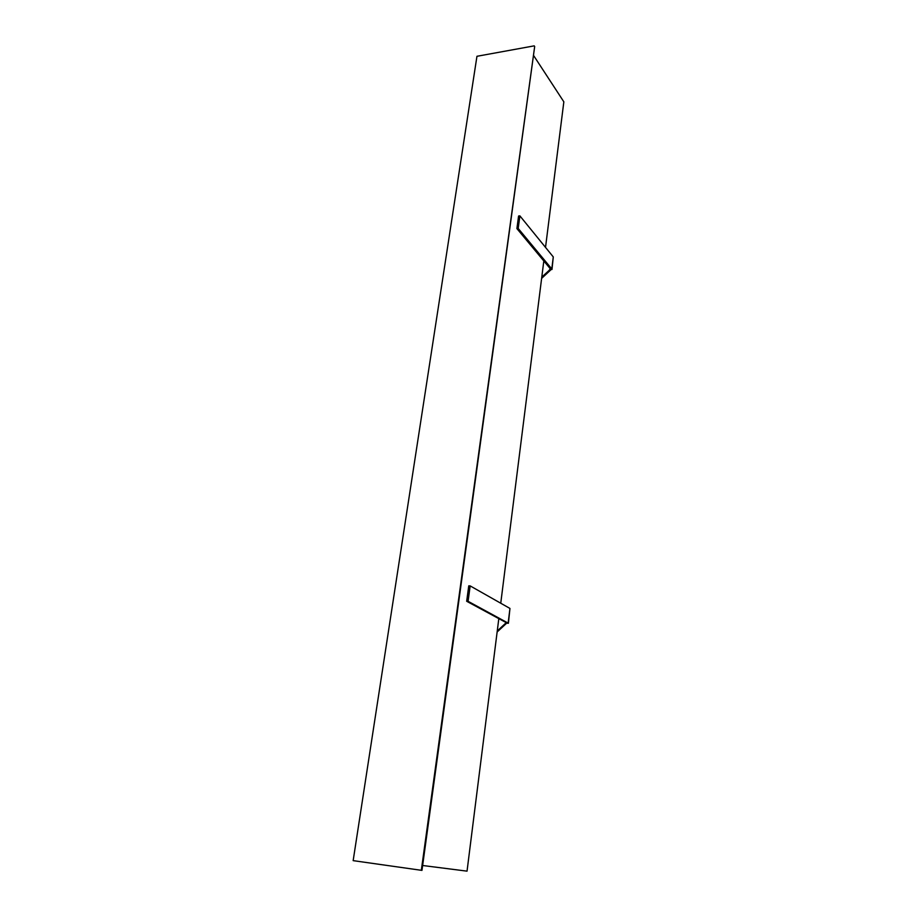 <?xml version="1.0" encoding="UTF-8"?>
<svg xmlns="http://www.w3.org/2000/svg" width="917" height="917" viewBox="0 0 917 917"><rect width="100%" height="100%" fill="white"/><g stroke="black" fill="none" stroke-linecap="round" stroke-linejoin="round"><path stroke-width="1.38" d="M541.626 278.378L551.793 268.956L518.197 228.448L516.901 228.597L550.555 269.071L541.775 277.129M549.982 270.4L549.478 269.793M551.988 269.483L553.283 256.932L519.882 215.862L518.586 216.022L516.901 228.597M519.882 215.862L518.197 228.448M533.476 55.318L563.84 101.821L545.523 247.395M543.815 260.967L500.751 603.226M498.814 618.62L467.04 871.15L422.634 865.499M534.68 46.515L421.969 870.371L421.327 870.302L534.68 46.515M534.244 45.85L476.955 56.292L353.16 860.639L421.327 870.302M508.408 623.262L509.955 608.441L470.157 585.894L468.083 601.311L508.408 623.262L505.691 623.182L497.255 630.976M505.691 623.182L506.814 622.952L466.673 601.265L468.759 585.848L470.157 585.894M468.083 601.311L466.673 601.265M506.299 623.514L497.129 631.985M553.283 256.932L551.793 268.956M550.04 268.452L549.879 269.758M506.207 622.62L506.138 623.205M509.955 608.441L508.156 622.998"/></g></svg>
